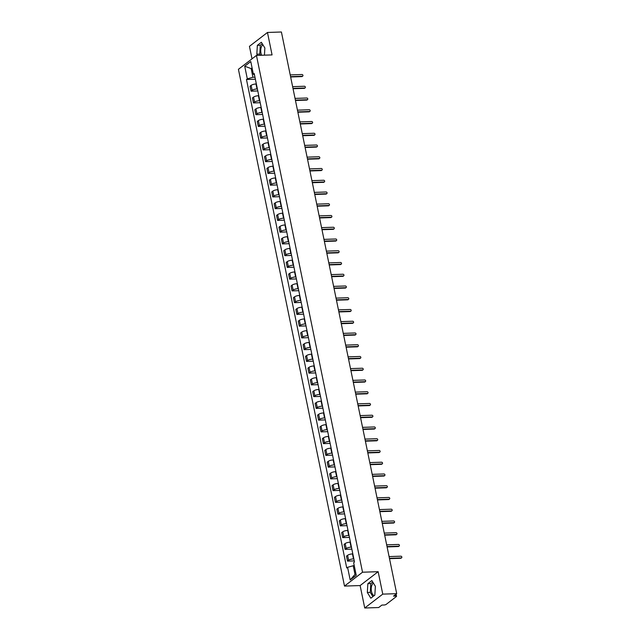 <?xml version="1.0" encoding="UTF-8"?>
<svg xmlns="http://www.w3.org/2000/svg" width="640" height="640" viewBox="0 0 640 640"><rect width="100%" height="100%" fill="white"/><g stroke="black" fill="none" stroke-linecap="round" stroke-linejoin="round"><path stroke-width="0.96" d="M261.672 55.256A6.264 3.056 88.1 0 1 260.984 53.136A6.264 3.056 88.1 0 1 262.96 44.872M374.288 595.544A6.264 3.056 88.1 0 1 371.48 591.456A6.264 3.056 88.1 0 1 373.464 583.192M364.736 608L382.76 594.128L396.696 593.664L281.408 32L267.464 32.464L272.072 54.912L256.448 55.432L238.424 69.304L344.504 586.08L360.128 585.56L364.736 608L378.68 607.536L381.872 605.08L384.04 605.008A1.608 0.464 168.4 0 0 386.16 604.4L396.36 596.552A1.608 0.464 168.4 0 0 396.536 596.28A1.608 0.464 168.4 0 0 395.68 596.048L395.4 594.664M267.464 32.464L249.448 46.336L252.016 58.848M382.76 594.128L378.152 571.688L362.528 572.216L256.448 55.432M396.696 593.664L393.512 596.12L395.68 596.048M256.36 83.968L256.016 83.984A3.696 1.064 168.4 0 0 251.128 85.368L250.032 86.216L251.056 91.184L252.152 90.336A3.696 1.064 -11.6 0 1 257.032 88.952L257.376 88.944M257.792 90.96L251.056 91.184M258.768 95.72L258.424 95.728A3.696 1.064 168.4 0 0 253.544 97.112L252.44 97.96L253.464 102.936L254.56 102.088A3.696 1.064 -11.6 0 1 259.44 100.704L259.792 100.688M260.2 102.704L253.464 102.936M261.184 107.472L260.832 107.48A3.696 1.064 168.4 0 0 255.952 108.864L254.856 109.712L255.872 114.68L256.976 113.832A3.696 1.064 -11.6 0 1 261.856 112.448L262.2 112.44M262.616 114.456L255.872 114.68M263.592 119.216L263.248 119.232A3.696 1.064 168.4 0 0 258.368 120.616L257.264 121.456L258.288 126.432L259.384 125.584A3.696 1.064 -11.6 0 1 264.264 124.2L264.616 124.184M265.024 126.2L258.288 126.432M266.008 130.968L265.656 130.976A3.696 1.064 168.4 0 0 260.776 132.36L259.68 133.208L260.696 138.176L261.8 137.328A3.696 1.064 -11.6 0 1 266.68 135.944L267.024 135.936M267.44 137.952L260.696 138.176M268.416 142.712L268.072 142.728A3.696 1.064 168.4 0 0 263.192 144.112L262.088 144.952L263.112 149.928L264.208 149.08A3.696 1.064 -11.6 0 1 269.088 147.696L269.432 147.688M269.848 149.696L263.112 149.928M270.824 154.464L270.48 154.472A3.696 1.064 168.4 0 0 265.6 155.856L264.504 156.704L265.52 161.672L266.624 160.832A3.696 1.064 -11.6 0 1 271.504 159.448L271.848 159.432M272.264 161.448L265.52 161.672M273.24 166.208L272.896 166.224A3.696 1.064 168.4 0 0 268.016 167.608L266.912 168.456L267.936 173.424L269.032 172.576A3.696 1.064 -11.6 0 1 273.912 171.192L274.256 171.184M274.672 173.2L267.936 173.424M275.648 177.96L275.304 177.968A3.696 1.064 168.4 0 0 270.424 179.352L269.328 180.2L270.344 185.168L271.448 184.328A3.696 1.064 -11.6 0 1 276.328 182.944L276.672 182.928M277.088 184.944L270.344 185.168M278.064 189.704L277.72 189.72A3.696 1.064 168.4 0 0 272.832 191.104L271.736 191.952L272.76 196.92L273.856 196.072A3.696 1.064 -11.6 0 1 278.736 194.688L279.08 194.68M279.496 196.696L272.76 196.92M280.472 201.456L280.128 201.464A3.696 1.064 168.4 0 0 275.248 202.848L274.152 203.696L275.168 208.664L276.264 207.824A3.696 1.064 -11.6 0 1 281.152 206.44L281.496 206.424M281.904 208.44L275.168 208.664M282.888 213.208L282.536 213.216A3.696 1.064 168.4 0 0 277.656 214.6L276.56 215.448L277.584 220.416L278.68 219.568A3.696 1.064 -11.6 0 1 283.56 218.184L283.904 218.176M284.32 220.192L277.584 220.416M285.296 224.952L284.952 224.968A3.696 1.064 168.4 0 0 280.072 226.352L278.968 227.192L279.992 232.168L281.088 231.32A3.696 1.064 -11.6 0 1 285.968 229.936L286.32 229.92M286.728 231.936L279.992 232.168M287.712 236.704L287.36 236.712A3.696 1.064 168.4 0 0 282.48 238.096L281.384 238.944L282.4 243.912L283.504 243.064A3.696 1.064 -11.6 0 1 288.384 241.68L288.728 241.672M289.144 243.688L282.4 243.912M290.12 248.448L289.776 248.464A3.696 1.064 168.4 0 0 284.896 249.848L283.792 250.688L284.816 255.664L285.912 254.816A3.696 1.064 -11.6 0 1 290.792 253.432L291.144 253.416M291.552 255.432L284.816 255.664M292.528 260.2L292.184 260.208A3.696 1.064 168.4 0 0 287.304 261.592L286.208 262.44L287.224 267.408L288.328 266.56A3.696 1.064 -11.6 0 1 293.208 265.176L293.552 265.168M293.968 267.184L287.224 267.408M294.944 271.944L294.6 271.96A3.696 1.064 168.4 0 0 289.72 273.344L288.616 274.184L289.64 279.16L290.736 278.312A3.696 1.064 -11.6 0 1 295.616 276.928L295.96 276.92M296.376 278.936L289.64 279.16M297.352 283.696L297.008 283.704A3.696 1.064 168.4 0 0 292.128 285.088L291.032 285.936L292.048 290.904L293.152 290.064A3.696 1.064 -11.6 0 1 298.032 288.68L298.376 288.664M298.792 290.68L292.048 290.904M299.768 295.44L299.424 295.456A3.696 1.064 168.4 0 0 294.544 296.84L293.44 297.688L294.464 302.656L295.56 301.808A3.696 1.064 -11.6 0 1 300.44 300.424L300.784 300.416M301.2 302.432L294.464 302.656M302.176 307.192L301.832 307.2A3.696 1.064 168.4 0 0 296.952 308.584L295.856 309.432L296.872 314.4L297.976 313.56A3.696 1.064 -11.6 0 1 302.856 312.176L303.2 312.16M303.616 314.176L296.872 314.4M304.592 318.936L304.248 318.952A3.696 1.064 168.4 0 0 299.36 320.336L298.264 321.184L299.288 326.152L300.384 325.304A3.696 1.064 -11.6 0 1 305.264 323.92L305.608 323.912M306.024 325.928L299.288 326.152M307 330.688L306.656 330.696A3.696 1.064 168.4 0 0 301.776 332.08L300.672 332.928L301.696 337.904L302.792 337.056A3.696 1.064 -11.6 0 1 307.672 335.672L308.024 335.656M308.432 337.672L301.696 337.904M309.416 342.44L309.064 342.448A3.696 1.064 168.4 0 0 304.184 343.832L303.088 344.68L304.104 349.648L305.208 348.8A3.696 1.064 -11.6 0 1 310.088 347.416L310.432 347.408M310.848 349.424L304.104 349.648M311.824 354.184L311.48 354.2A3.696 1.064 168.4 0 0 306.6 355.584L305.496 356.424L306.52 361.4L307.616 360.552A3.696 1.064 -11.6 0 1 312.496 359.168L312.848 359.152M313.256 361.168L306.52 361.4M314.24 365.936L313.888 365.944A3.696 1.064 168.4 0 0 309.008 367.328L307.912 368.176L308.928 373.144L310.032 372.296A3.696 1.064 -11.6 0 1 314.912 370.912L315.256 370.904M315.672 372.92L308.928 373.144M316.648 377.68L316.304 377.696A3.696 1.064 168.4 0 0 311.424 379.08L310.32 379.92L311.344 384.896L312.44 384.048A3.696 1.064 -11.6 0 1 317.32 382.664L317.664 382.656M318.08 384.664L311.344 384.896M319.056 389.432L318.712 389.44A3.696 1.064 168.4 0 0 313.832 390.824L312.736 391.672L313.752 396.64L314.856 395.8A3.696 1.064 -11.6 0 1 319.736 394.416L320.08 394.4M320.496 396.416L313.752 396.64M321.472 401.176L321.128 401.192A3.696 1.064 168.4 0 0 316.248 402.576L315.144 403.424L316.168 408.392L317.264 407.544A3.696 1.064 -11.6 0 1 322.144 406.16L322.488 406.152M322.904 408.168L316.168 408.392M323.88 412.928L323.536 412.936A3.696 1.064 168.4 0 0 318.656 414.32L317.56 415.168L318.576 420.136L319.68 419.296A3.696 1.064 -11.6 0 1 324.56 417.912L324.904 417.896M325.32 419.912L318.576 420.136M326.296 424.672L325.952 424.688A3.696 1.064 168.4 0 0 321.064 426.072L319.968 426.92L320.992 431.888L322.088 431.04A3.696 1.064 -11.6 0 1 326.968 429.656L327.312 429.648M327.728 431.664L320.992 431.888M328.704 436.424L328.36 436.432A3.696 1.064 168.4 0 0 323.48 437.816L322.384 438.664L323.4 443.632L324.496 442.792A3.696 1.064 -11.6 0 1 329.384 441.408L329.728 441.392M330.136 443.408L323.4 443.632M331.12 448.176L330.768 448.184A3.696 1.064 168.4 0 0 325.888 449.568L324.792 450.416L325.816 455.384L326.912 454.536A3.696 1.064 -11.6 0 1 331.792 453.152L332.136 453.144M332.552 455.16L325.816 455.384M333.528 459.92L333.184 459.936A3.696 1.064 168.4 0 0 328.304 461.32L327.2 462.16L328.224 467.136L329.32 466.288A3.696 1.064 -11.6 0 1 334.2 464.904L334.552 464.888M334.96 466.904L328.224 467.136M335.944 471.672L335.592 471.68A3.696 1.064 168.4 0 0 330.712 473.064L329.616 473.912L330.632 478.88L331.736 478.032A3.696 1.064 -11.6 0 1 336.616 476.648L336.96 476.64M337.376 478.656L330.632 478.88M338.352 483.416L338.008 483.432A3.696 1.064 168.4 0 0 333.128 484.816L332.024 485.656L333.048 490.632L334.144 489.784A3.696 1.064 -11.6 0 1 339.024 488.4L339.376 488.384M339.784 490.4L333.048 490.632M340.76 495.168L340.416 495.176A3.696 1.064 168.4 0 0 335.536 496.56L334.44 497.408L335.456 502.376L336.56 501.528A3.696 1.064 -11.6 0 1 341.44 500.144L341.784 500.136M342.2 502.152L335.456 502.376M343.176 506.912L342.832 506.928A3.696 1.064 168.4 0 0 337.952 508.312L336.848 509.152L337.872 514.128L338.968 513.28A3.696 1.064 -11.6 0 1 343.848 511.896L344.192 511.888M344.608 513.904L337.872 514.128M345.584 518.664L345.24 518.672A3.696 1.064 168.4 0 0 340.36 520.056L339.264 520.904L340.28 525.872L341.384 525.032A3.696 1.064 -11.6 0 1 346.264 523.648L346.608 523.632M347.024 525.648L340.28 525.872M348 530.408L347.656 530.424A3.696 1.064 168.4 0 0 342.776 531.808L341.672 532.656L342.696 537.624L343.792 536.776A3.696 1.064 -11.6 0 1 348.672 535.392L349.016 535.384M349.432 537.4L342.696 537.624M350.408 542.16L350.064 542.168A3.696 1.064 168.4 0 0 345.184 543.552L344.088 544.4L345.104 549.368L346.208 548.528A3.696 1.064 -11.6 0 1 351.088 547.144L351.432 547.128M351.848 549.144L345.104 549.368M352.824 553.904L352.48 553.92A3.696 1.064 168.4 0 0 347.592 555.304L346.496 556.152L347.52 561.12L348.616 560.272A3.696 1.064 -11.6 0 1 353.496 558.888L353.84 558.88M354.256 560.896L347.52 561.12M252.216 68.568L251.16 68.6L252.936 77.264L254.968 77.192M252.936 77.264L247.312 78.856L244.72 66.208L250.776 61.544L253.368 74.2L254.528 75.064M354.256 565.688L353.208 565.728L354.984 574.384L350.176 579.968L356.232 575.312L353.64 562.656L354.488 562.008L254.216 73.544L253.368 74.2M350.176 579.968L347.584 567.32L353.208 565.728M247.312 78.856L246.472 79.512L346.736 567.968L347.584 567.32M344.504 586.08L362.528 572.216M264.448 55.168L264.864 47.984L261.368 42.264L257.352 45.352L256.832 54.168L257.584 55.392M360.128 585.56L378.152 571.688M374.848 595.112L375.368 586.304L371.864 580.576L367.848 583.672L367.336 592.48L370.832 598.208L374.848 595.112M354.984 574.384L355.896 573.68M252.08 67.896L251.16 68.6L244.72 66.208M255.384 79.208L246.472 79.512M262.264 43.736L260.296 45.256L259.776 54.064L260.528 55.296M259.776 54.064L256.832 54.168M260.296 45.256L257.352 45.352M372.768 582.056L370.792 583.568L370.28 592.384L372.88 596.632M370.28 592.384L367.336 592.48M370.792 583.568L367.848 583.672M290.568 76.64L302.312 76.24A0.92 0.76 52.4 0 0 302.696 76.112L302.232 76.472A0.92 0.76 -127.6 0 1 301.84 76.6L290.64 76.976M302.696 76.112A0.92 0.76 52.4 0 0 301.96 74.512L290.216 74.904M292.984 88.384L304.72 87.992A0.92 0.76 52.4 0 0 305.112 87.856L304.64 88.216A0.92 0.76 -127.6 0 1 304.256 88.352L293.048 88.728M305.112 87.856A0.92 0.76 52.4 0 0 304.368 86.256L292.624 86.656M295.392 100.136L307.136 99.736A0.92 0.76 52.4 0 0 307.52 99.608L307.048 99.968A0.92 0.76 -127.6 0 1 306.664 100.104L295.464 100.48M307.52 99.608A0.92 0.76 52.4 0 0 306.776 98.008L295.04 98.4M297.8 111.88L309.544 111.488A0.92 0.76 52.4 0 0 309.936 111.352L309.464 111.712A0.92 0.76 -127.6 0 1 309.08 111.848L297.872 112.224M309.936 111.352A0.92 0.76 52.4 0 0 309.192 109.752L297.448 110.152M300.216 123.632L311.96 123.24A0.92 0.76 52.4 0 0 312.344 123.104L311.872 123.464A0.92 0.76 -127.6 0 1 311.488 123.6L300.288 123.976M312.344 123.104A0.92 0.76 52.4 0 0 311.6 121.504L299.856 121.896M302.624 135.376L314.368 134.984A0.92 0.76 52.4 0 0 314.752 134.848L314.288 135.208A0.92 0.76 -127.6 0 1 313.904 135.344L302.696 135.72M314.752 134.848A0.92 0.76 52.4 0 0 314.016 133.256L302.272 133.648M305.04 147.128L316.784 146.736A0.92 0.76 52.4 0 0 317.168 146.6L316.696 146.96A0.92 0.76 -127.6 0 1 316.312 147.096L305.112 147.472M317.168 146.6A0.92 0.76 52.4 0 0 316.424 145L304.68 145.392M307.448 158.872L319.192 158.48A0.92 0.76 52.4 0 0 319.576 158.344L319.112 158.704A0.92 0.76 -127.6 0 1 318.728 158.84L307.52 159.216M319.576 158.344A0.92 0.76 52.4 0 0 318.84 156.752L307.096 157.144M309.864 170.624L321.608 170.232A0.92 0.76 52.4 0 0 321.992 170.096L321.52 170.456A0.92 0.76 -127.6 0 1 321.136 170.592L309.928 170.968M321.992 170.096A0.92 0.76 52.4 0 0 321.248 168.496L309.504 168.888M312.272 182.376L324.016 181.976A0.92 0.76 52.4 0 0 324.4 181.848L323.936 182.208A0.92 0.76 -127.6 0 1 323.544 182.336L312.344 182.712M324.4 181.848A0.92 0.76 52.4 0 0 323.664 180.248L311.92 180.64M314.688 194.12L326.424 193.728A0.92 0.76 52.4 0 0 326.816 193.592L326.344 193.952A0.92 0.76 -127.6 0 1 325.96 194.088L314.752 194.464M326.816 193.592A0.92 0.76 52.4 0 0 326.072 191.992L314.328 192.392M317.096 205.872L328.84 205.472A0.92 0.76 52.4 0 0 329.224 205.344L328.76 205.704A0.92 0.76 -127.6 0 1 328.368 205.832L317.168 206.208M329.224 205.344A0.92 0.76 52.4 0 0 328.48 203.744L316.744 204.136M319.504 217.616L331.248 217.224A0.92 0.76 52.4 0 0 331.64 217.088L331.168 217.448A0.92 0.76 -127.6 0 1 330.784 217.584L319.576 217.96M331.64 217.088A0.92 0.76 52.4 0 0 330.896 215.488L319.152 215.888M321.92 229.368L333.664 228.976A0.92 0.76 52.4 0 0 334.048 228.84L333.576 229.2A0.92 0.76 -127.6 0 1 333.192 229.336L321.992 229.712M334.048 228.84A0.92 0.76 52.4 0 0 333.304 227.24L321.56 227.632M324.328 241.112L336.072 240.72A0.92 0.76 52.4 0 0 336.456 240.584L335.992 240.944A0.92 0.76 -127.6 0 1 335.608 241.08L324.4 241.456M336.456 240.584A0.92 0.76 52.4 0 0 335.72 238.992L323.976 239.384M326.744 252.864L338.488 252.472A0.92 0.76 52.4 0 0 338.872 252.336L338.4 252.696A0.92 0.76 -127.6 0 1 338.016 252.832L326.816 253.208M338.872 252.336A0.92 0.76 52.4 0 0 338.128 250.736L326.384 251.128M329.152 264.608L340.896 264.216A0.92 0.76 52.4 0 0 341.28 264.08L340.816 264.44A0.92 0.76 -127.6 0 1 340.432 264.576L329.224 264.952M341.28 264.08A0.92 0.76 52.4 0 0 340.544 262.488L328.8 262.88M331.568 276.36L343.312 275.968A0.92 0.76 52.4 0 0 343.696 275.832L343.224 276.192A0.92 0.76 -127.6 0 1 342.84 276.328L331.64 276.704M343.696 275.832A0.92 0.76 52.4 0 0 342.952 274.232L331.208 274.624M333.976 288.104L345.72 287.712A0.92 0.76 52.4 0 0 346.104 287.576L345.64 287.944A0.92 0.76 -127.6 0 1 345.256 288.072L334.048 288.448M346.104 287.576A0.92 0.76 52.4 0 0 345.368 285.984L333.624 286.376M336.392 299.856L348.136 299.464A0.92 0.76 52.4 0 0 348.52 299.328L348.048 299.688A0.92 0.76 -127.6 0 1 347.664 299.824L336.456 300.2M348.52 299.328A0.92 0.76 52.4 0 0 347.776 297.728L336.032 298.128M338.8 311.608L350.544 311.208A0.92 0.76 52.4 0 0 350.928 311.08L350.464 311.44A0.92 0.76 -127.6 0 1 350.072 311.568L338.872 311.944M350.928 311.08A0.92 0.76 52.4 0 0 350.192 309.48L338.448 309.872M341.216 323.352L352.952 322.96A0.92 0.76 52.4 0 0 353.344 322.824L352.872 323.184A0.92 0.76 -127.6 0 1 352.488 323.32L341.28 323.696M353.344 322.824A0.92 0.76 52.4 0 0 352.6 321.224L340.856 321.624M343.624 335.104L355.368 334.704A0.92 0.76 52.4 0 0 355.752 334.576L355.28 334.936A0.92 0.76 -127.6 0 1 354.896 335.072L343.696 335.44M355.752 334.576A0.92 0.76 52.4 0 0 355.008 332.976L343.272 333.368M346.032 346.848L357.776 346.456A0.92 0.76 52.4 0 0 358.168 346.32L357.696 346.68A0.92 0.76 -127.6 0 1 357.312 346.816L346.104 347.192M358.168 346.32A0.92 0.76 52.4 0 0 357.424 344.72L345.68 345.12M348.448 358.6L360.192 358.208A0.92 0.76 52.4 0 0 360.576 358.072L360.104 358.432A0.92 0.76 -127.6 0 1 359.72 358.568L348.52 358.944M360.576 358.072A0.92 0.76 52.4 0 0 359.832 356.472L348.088 356.864M350.856 370.344L362.6 369.952A0.92 0.76 52.4 0 0 362.984 369.816L362.52 370.176A0.92 0.76 -127.6 0 1 362.136 370.312L350.928 370.688M362.984 369.816A0.92 0.76 52.4 0 0 362.248 368.224L350.504 368.616M353.272 382.096L365.016 381.704A0.92 0.76 52.4 0 0 365.4 381.568L364.928 381.928A0.92 0.76 -127.6 0 1 364.544 382.064L353.344 382.44M365.4 381.568A0.92 0.76 52.4 0 0 364.656 379.968L352.912 380.36M355.68 393.84L367.424 393.448A0.92 0.76 52.4 0 0 367.808 393.312L367.344 393.672A0.92 0.76 -127.6 0 1 366.96 393.808L355.752 394.184M367.808 393.312A0.92 0.76 52.4 0 0 367.072 391.72L355.328 392.112M358.096 405.592L369.84 405.2A0.92 0.76 52.4 0 0 370.224 405.064L369.752 405.424A0.92 0.76 -127.6 0 1 369.368 405.56L358.16 405.936M370.224 405.064A0.92 0.76 52.4 0 0 369.48 403.464L357.736 403.856M360.504 417.344L372.248 416.944A0.92 0.76 52.4 0 0 372.632 416.816L372.168 417.176A0.92 0.76 -127.6 0 1 371.776 417.304L360.576 417.68M372.632 416.816A0.92 0.76 52.4 0 0 371.896 415.216L360.152 415.608M362.92 429.088L374.656 428.696A0.92 0.76 52.4 0 0 375.048 428.56L374.576 428.92A0.92 0.76 -127.6 0 1 374.192 429.056L362.984 429.432M375.048 428.56A0.92 0.76 52.4 0 0 374.304 426.96L362.56 427.36M365.328 440.84L377.072 440.44A0.92 0.76 52.4 0 0 377.456 440.312L376.992 440.672A0.92 0.76 -127.6 0 1 376.6 440.8L365.4 441.176M377.456 440.312A0.92 0.76 52.4 0 0 376.712 438.712L364.976 439.104M367.736 452.584L379.48 452.192A0.92 0.76 52.4 0 0 379.872 452.056L379.4 452.416A0.92 0.76 -127.6 0 1 379.016 452.552L367.808 452.928M379.872 452.056A0.92 0.76 52.4 0 0 379.128 450.456L367.384 450.856M370.152 464.336L381.896 463.944A0.92 0.76 52.4 0 0 382.28 463.808L381.808 464.168A0.92 0.76 -127.6 0 1 381.424 464.304L370.224 464.68M382.28 463.808A0.92 0.76 52.4 0 0 381.536 462.208L369.792 462.6M372.56 476.08L384.304 475.688A0.92 0.76 52.4 0 0 384.688 475.552L384.224 475.912A0.92 0.76 -127.6 0 1 383.84 476.048L372.632 476.424M384.688 475.552A0.92 0.76 52.4 0 0 383.952 473.96L372.208 474.352M374.976 487.832L386.72 487.44A0.92 0.76 52.4 0 0 387.104 487.304L386.632 487.664A0.92 0.76 -127.6 0 1 386.248 487.8L375.048 488.176M387.104 487.304A0.92 0.76 52.4 0 0 386.36 485.704L374.616 486.096M377.384 499.576L389.128 499.184A0.92 0.76 52.4 0 0 389.512 499.048L389.048 499.408A0.92 0.76 -127.6 0 1 388.664 499.544L377.456 499.92M389.512 499.048A0.92 0.76 52.4 0 0 388.776 497.456L377.032 497.848M379.8 511.328L391.544 510.936A0.92 0.76 52.4 0 0 391.928 510.8L391.456 511.16A0.92 0.76 -127.6 0 1 391.072 511.296L379.872 511.672M391.928 510.8A0.92 0.76 52.4 0 0 391.184 509.2L379.44 509.592M382.208 523.072L393.952 522.68A0.92 0.76 52.4 0 0 394.336 522.544L393.872 522.912A0.92 0.76 -127.6 0 1 393.488 523.04L382.28 523.416M394.336 522.544A0.92 0.76 52.4 0 0 393.6 520.952L381.856 521.344M384.624 534.824L396.368 534.432A0.92 0.76 52.4 0 0 396.752 534.296L396.28 534.656A0.92 0.76 -127.6 0 1 395.896 534.792L384.688 535.168M396.752 534.296A0.92 0.76 52.4 0 0 396.008 532.696L384.264 533.096M387.032 546.576L398.776 546.176A0.92 0.76 52.4 0 0 399.16 546.048L398.696 546.408A0.92 0.76 -127.6 0 1 398.304 546.536L387.104 546.912M399.16 546.048A0.92 0.76 52.4 0 0 398.424 544.448L386.68 544.84M389.448 558.32L401.184 557.928A0.92 0.76 52.4 0 0 401.576 557.792L401.104 558.152A0.92 0.76 -127.6 0 1 400.72 558.288L389.512 558.664M401.576 557.792A0.92 0.76 52.4 0 0 400.832 556.192L389.088 556.592M353.496 558.888L352.48 553.92M351.088 547.144L350.064 542.168M348.672 535.392L347.656 530.424M346.264 523.648L345.24 518.672M343.848 511.896L342.832 506.928M341.44 500.144L340.416 495.176M339.024 488.4L338.008 483.432M336.616 476.648L335.592 471.68M334.2 464.904L333.184 459.936M331.792 453.152L330.768 448.184M329.384 441.408L328.36 436.432M326.968 429.656L325.952 424.688M324.56 417.912L323.536 412.936M322.144 406.16L321.128 401.192M319.736 394.416L318.712 389.44M317.32 382.664L316.304 377.696M314.912 370.912L313.888 365.944M312.496 359.168L311.48 354.2M310.088 347.416L309.064 342.448M307.672 335.672L306.656 330.696M305.264 323.92L304.248 318.952M302.856 312.176L301.832 307.2M300.44 300.424L299.424 295.456M298.032 288.68L297.008 283.704M295.616 276.928L294.6 271.96M293.208 265.176L292.184 260.208M290.792 253.432L289.776 248.464M288.384 241.68L287.36 236.712M285.968 229.936L284.952 224.968M283.56 218.184L282.536 213.216M281.152 206.44L280.128 201.464M278.736 194.688L277.72 189.72M276.328 182.944L275.304 177.968M273.912 171.192L272.896 166.224M271.504 159.448L270.48 154.472M269.088 147.696L268.072 142.728M266.68 135.944L265.656 130.976M264.264 124.2L263.248 119.232M261.856 112.448L260.832 107.48M259.44 100.704L258.424 95.728M257.032 88.952L256.016 83.984M346.208 548.528L345.184 543.552M343.792 536.776L342.776 531.808M341.384 525.032L340.36 520.056M338.968 513.28L337.952 508.312M336.56 501.528L335.536 496.56M334.144 489.784L333.128 484.816M331.736 478.032L330.712 473.064M329.32 466.288L328.304 461.32M326.912 454.536L325.888 449.568M324.496 442.792L323.48 437.816M322.088 431.04L321.064 426.072M319.68 419.296L318.656 414.32M317.264 407.544L316.248 402.576M314.856 395.8L313.832 390.824M312.44 384.048L311.424 379.08M310.032 372.296L309.008 367.328M307.616 360.552L306.6 355.584M305.208 348.8L304.184 343.832M302.792 337.056L301.776 332.08M300.384 325.304L299.36 320.336M297.976 313.56L296.952 308.584M295.56 301.808L294.544 296.84M293.152 290.064L292.128 285.088M290.736 278.312L289.72 273.344M288.328 266.56L287.304 261.592M285.912 254.816L284.896 249.848M283.504 243.064L282.48 238.096M281.088 231.32L280.072 226.352M278.68 219.568L277.656 214.6M276.264 207.824L275.248 202.848M273.856 196.072L272.832 191.104M271.448 184.328L270.424 179.352M269.032 172.576L268.016 167.608M266.624 160.832L265.6 155.856M264.208 149.08L263.192 144.112M261.8 137.328L260.776 132.36M259.384 125.584L258.368 120.616M256.976 113.832L255.952 108.864M254.56 102.088L253.544 97.112M252.152 90.336L251.128 85.368M348.616 560.272L347.592 555.304M302.312 76.24L301.84 76.6M304.72 87.992L304.256 88.352M307.136 99.736L306.664 100.104M309.544 111.488L309.08 111.848M311.96 123.24L311.488 123.6M314.368 134.984L313.904 135.344M316.784 146.736L316.312 147.096M319.192 158.48L318.728 158.84M321.608 170.232L321.136 170.592M324.016 181.976L323.544 182.336M326.424 193.728L325.96 194.088M328.84 205.472L328.368 205.832M331.248 217.224L330.784 217.584M333.664 228.976L333.192 229.336M336.072 240.72L335.608 241.08M338.488 252.472L338.016 252.832M340.896 264.216L340.432 264.576M343.312 275.968L342.84 276.328M345.72 287.712L345.256 288.072M348.136 299.464L347.664 299.824M350.544 311.208L350.072 311.568M352.952 322.96L352.488 323.32M355.368 334.704L354.896 335.072M357.776 346.456L357.312 346.816M360.192 358.208L359.72 358.568M362.6 369.952L362.136 370.312M365.016 381.704L364.544 382.064M367.424 393.448L366.96 393.808M369.84 405.2L369.368 405.56M372.248 416.944L371.776 417.304M374.656 428.696L374.192 429.056M377.072 440.44L376.6 440.8M379.48 452.192L379.016 452.552M381.896 463.944L381.424 464.304M384.304 475.688L383.84 476.048M386.72 487.44L386.248 487.8M389.128 499.184L388.664 499.544M391.544 510.936L391.072 511.296M393.952 522.68L393.488 523.04M396.368 534.432L395.896 534.792M398.776 546.176L398.304 546.536M401.184 557.928L400.72 558.288M396.096 594.128L396.536 596.28"/></g></svg>
